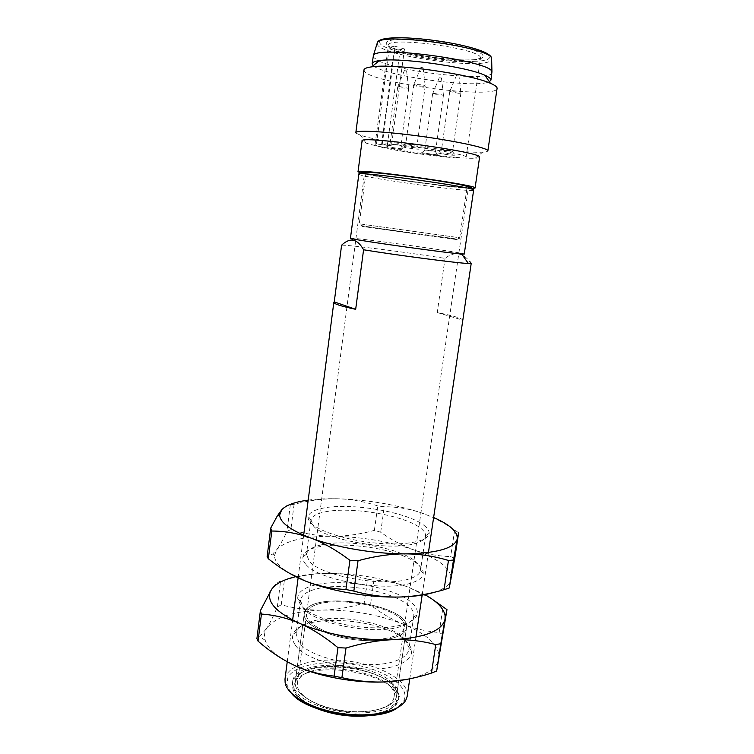 <?xml version="1.0" encoding="UTF-8"?>
<svg xmlns="http://www.w3.org/2000/svg" width="754" height="754" viewBox="0 0 754 754"><rect width="100%" height="100%" fill="white"/><g stroke="black" fill="none" stroke-linecap="round" stroke-linejoin="round"><path stroke-width="0.57" stroke-dasharray="3.77 2.83" d="M291.298 693.096L286.963 685.018L287.736 677.95C293.636 665.132 324.003 659.496 353.428 664.538C382.891 669.42 407.226 684.387 404.851 697.931L403.71 701.211L397.349 707.808M285.003 679.081L285.983 675.688C292.118 662.549 323.296 656.781 353.579 661.889C383.899 666.838 409.205 682.078 407.217 696.036M341.59 245.229L341.826 245.21C347.585 244.711 408.555 252.533 445.048 258.368C454.087 251.28 462.362 252.373 469.874 261.629M350.45 238.255L350.912 238.189C357.858 237.859 465.925 252.967 464.266 254.051M468.488 187.058C470.892 184.523 361.307 169.377 364.606 172.704L364.945 173.024C370.402 176.521 469.553 190.036 468.498 187.115L468.488 187.058M404.125 627.903C402.523 637.055 378.687 642.285 352.288 638.431C325.869 634.698 305.002 623.058 306.567 613.916L307.198 611.824C315.492 590.91 408.828 605.811 404.21 627.469L404.125 627.903C402.523 637.055 378.687 642.285 352.288 638.431C325.869 634.698 305.002 623.058 306.567 613.916L307.198 611.824C315.492 590.91 408.828 605.811 404.21 627.469L404.125 627.903M406.444 628.289C404.832 637.875 379.884 643.398 352.193 639.364C324.474 635.462 302.599 623.247 304.239 613.681L304.918 611.447C313.758 589.59 411.307 605.189 406.51 627.875L406.444 628.289C404.832 637.875 379.884 643.398 352.193 639.364C324.474 635.462 302.599 623.247 304.239 613.681L304.918 611.447C313.758 589.59 411.307 605.189 406.51 627.875L406.444 628.289M396.453 696.498C394.625 707.629 369.714 714.594 342.316 710.579C314.889 706.705 293.438 693.086 295.276 681.965L296.011 679.363C305.266 653.822 401.873 669.637 396.538 696.017L396.453 696.498C394.625 707.629 369.714 714.594 342.316 710.579C314.889 706.705 293.438 693.086 295.276 681.965L296.011 679.363C305.266 653.822 401.873 669.637 396.538 696.017L396.453 696.498M437.235 312.533L462.805 320.158C461.938 318.32 453.418 315.785 437.235 312.533L445.048 258.368M471.203 263.363L462.805 320.158M397.66 144.74L400.902 145.569L390.025 144.033L397.66 144.74M391.543 148.208C400.233 149.518 404.087 149.792 403.107 149.038L386.981 146.776C385.464 146.917 386.99 147.398 391.543 148.208M399.394 86.54L408.687 88.359L400.977 87.907L397.726 86.804L399.394 86.54M432.476 150.743L435.52 151.516L424.804 150.037L432.476 150.743M426.029 154.089C434.672 155.381 438.564 155.663 437.697 154.938L421.759 152.742C420.317 152.873 421.731 153.316 426.029 154.089M434.417 93.439L443.446 95.183L435.689 94.731L432.645 93.694L434.417 93.439M409.13 144.419L406.302 143.467L417.075 145.136L409.13 144.419M414.738 147.727L402.721 146.389C401.09 146.54 402.608 147.039 407.273 147.878C416.378 149.254 420.383 149.528 419.309 148.708L414.738 147.727M423.437 86.267L417.198 85.541L413.918 84.401L421.986 84.844L425.218 85.89L423.437 86.267M444.596 150.564L441.957 149.678L452.589 151.29L444.596 150.564M450.543 153.891L438.413 152.562C436.849 152.704 438.262 153.166 442.655 153.957C451.703 155.315 455.755 155.597 454.794 154.806L450.543 153.891M458.998 93.355L449.761 91.554L457.876 92.007L460.901 92.987L458.998 93.355M439.902 77.888L441.458 77.945L439.902 77.888M422.466 67.634L420.855 67.54L422.466 67.634M405.039 70.772L406.585 70.829L405.039 70.772M458.3 75.051L456.679 74.957L458.3 75.051M467.112 186.869C469.346 184.391 362.787 169.669 365.973 172.902L366.303 173.203C371.515 176.606 468.187 189.782 467.122 186.935L467.112 186.869M479.591 157.256C479.478 157.793 478.008 158.114 475.18 158.227C457.094 159.245 383.164 148.981 366.048 143.081L362.061 140.941M356.34 133.326L360.459 135.183C379.969 142.186 462.023 153.571 482.701 152.148C485.991 151.978 487.706 151.554 487.847 150.875M363.965 69.962L364.399 71.244C371.656 83.317 496.886 99.66 497.084 88.435M372.156 63.619L372.495 64.75M373.136 56.145L373.456 57.332L378.376 60.763M381.665 143.807L391.439 145.814L376.463 143.976L375.275 144.957C379.46 149.462 466.98 161.281 466.132 157.19L466.123 157.096C468.111 154.306 402.542 143.92 381.665 143.807L394.691 46.135L404.483 48.972C403.428 49.698 400.27 49.585 394.992 48.624L389.271 47.408L394.691 46.135M376.463 143.976L389.271 47.408M378.847 60.989C402.325 72.591 492.126 82.111 492.023 72.638M373.258 65.589C383.296 75.881 476.877 88.868 489.337 81.696M360.355 172.807C374.653 177.237 460.581 189.084 473.239 188.368M297.764 696.055C295.907 695.669 294.324 693.407 293.004 689.279L292.203 683.633L292.995 680.815C300.412 660.721 368.517 663.397 391.335 683.916C392.975 687.855 394.898 690.004 397.113 690.353L398.97 698.901C395.52 709.439 381.279 714.849 356.227 715.131C332.938 714.613 308 706.319 297.764 696.055L298.028 694.085L293.259 687.328L293.004 689.279M393.956 697.554C392.137 708.213 368.338 714.849 342.222 711.003C316.096 707.299 295.643 694.283 297.396 683.633L298.075 681.182C306.774 656.687 399.196 671.776 394.05 697.045L393.956 697.554M293.259 687.328L292.458 681.701L293.249 678.892C300.648 658.883 368.772 661.578 391.609 682.04L391.335 683.916M391.609 682.04L397.396 688.459L399.252 696.979C395.812 707.459 381.562 712.85 356.519 713.124C333.221 712.587 308.263 704.311 298.028 694.085M397.396 688.459L397.113 690.353M303.051 607.715C313.834 624.218 377.405 636.065 402.306 625.933C408.564 623.662 412.297 620.768 413.484 617.253L413.776 616.027C414.182 612.889 412.692 609.684 409.318 606.414C394.351 591.051 340.921 581.513 315.012 589.317C306.181 591.824 301.336 595.481 300.469 600.297L303.051 607.715M412.523 603.483C416.604 607.394 418.102 611.183 417.009 614.84C414.304 623.954 391.646 629.675 363.664 627.29C335.709 624.962 308.273 614.925 300.422 604.727L297.689 598.28C297.802 592.625 302.957 588.365 313.155 585.509C340.506 577.423 396.613 587.413 412.523 603.483M404.54 639.09L408.913 647.309L408.866 649.43C408.178 653.803 404.323 657.422 397.301 660.268C372.353 671.503 309.159 659.458 298.593 641.758L296.105 633.784L296.642 631.729C298.461 627.46 303.155 624.133 310.723 621.739C336.642 612.993 389.809 622.663 404.54 639.09M295.182 644.83C292.552 641.06 291.892 637.516 293.212 634.189C300.469 611.928 386.463 618.261 406.887 641.89C409.658 644.802 411.213 647.705 411.543 650.608C412.042 656.206 407.989 660.806 399.384 664.406C373.107 676.442 306.171 663.643 295.182 644.83M406.057 679.524C421.929 676.253 432.193 671.107 436.849 664.095L439.045 658.685C439.789 645.867 427.838 634.359 403.211 624.152C378.15 614.463 351.279 609.769 322.618 610.09C294.069 610.966 275.464 616.998 266.784 628.195L259.64 636.781L256.907 638.666M431.684 598.836L408.593 587.253C383.315 578.082 356.293 573.455 327.528 573.379C341.025 573.351 354.371 575.283 367.556 579.176L364.21 603.096C349.941 607.375 336.077 609.713 322.618 610.09C309.178 610.363 295.389 608.591 281.261 604.793L277.34 606.998C273.636 615.82 270.121 622.889 266.784 628.195C264.418 631.909 263.881 635.933 265.191 640.269C267.83 648.478 276.614 656.376 291.553 663.972M443.154 634.727L439.177 632.521C426.349 631.418 414.361 628.629 403.211 624.152C392.061 619.571 381.147 613.191 370.468 605.019L364.21 603.096M424.389 594.388L408.593 587.253C397.311 583.059 385.775 580.674 373.975 580.08L370.468 605.019M439.177 632.521L443.107 606.527M367.556 579.176L373.975 580.08M295.775 576.678C305.04 574.586 315.624 573.483 327.528 573.379C314.022 573.53 299.649 575.754 284.418 580.043L280.629 581.098C277.943 581.862 274.965 584.548 271.704 589.185M277.34 606.998L280.629 581.098M281.261 604.793L284.418 580.043M320.874 544.972C312.25 546.999 307.453 550.071 306.492 554.209L309.149 561.108C320.243 575.943 384.314 587.526 409.149 578.921C416.151 576.763 419.931 573.888 420.506 570.307L420.543 570.033C420.751 567.338 419.186 564.558 415.859 561.692C400.562 547.809 346.774 538.469 320.874 544.972M305.709 564.152C303.457 561.57 302.543 559.129 302.976 556.82C305.2 537.131 396.236 543.87 418.216 564.642C421.74 567.677 423.409 570.627 423.211 573.502C422.815 577.451 418.828 580.618 411.269 583.002C385.115 592.248 317.246 579.949 305.709 564.152M325.266 511.825C351.147 506.302 405.209 515.5 420.751 528.271C424.106 530.882 425.708 533.398 425.567 535.821L425.539 536.122C425.011 539.364 421.26 541.909 414.276 543.766C389.488 551.202 325.031 539.836 313.711 526.254L310.968 519.921C311.92 516.217 316.689 513.521 325.266 511.825M423.984 525.359C427.537 528.092 429.262 530.731 429.149 533.257C428.903 541.014 407.056 545.717 378.027 543.276C349.036 540.891 319.489 531.777 311.072 523.097C308.744 520.75 307.792 518.535 308.226 516.481C309.272 512.626 314.324 509.817 323.372 508.073C350.695 502.39 407.462 512.023 423.984 525.359M434.153 592.314C444.031 589.11 449.638 584.981 450.958 579.92L451.09 579.317C451.467 568.77 439.111 558.987 414.031 549.949C388.527 541.315 361.354 536.763 332.486 536.273C303.768 536.245 285.163 540.731 276.671 549.713L272.59 554.077L267.114 556.801M454.747 558.403L450.656 556.593C437.584 556.132 425.379 553.917 414.031 549.949C402.683 545.877 391.571 539.968 380.704 532.22L374.37 530.382C360.007 534.332 346.048 536.301 332.486 536.273C318.961 536.141 305.087 533.898 290.865 529.562L286.954 531.372C283.344 539.298 279.913 545.415 276.671 549.713L274.531 555.444C274.428 561.033 279.272 566.904 289.074 573.049M458.639 532.739L454.681 530.015C442.692 521.938 430.977 516.009 419.526 512.239C393.805 504.162 366.463 499.676 337.509 498.771C351.1 499.157 364.521 501.551 377.782 505.953L384.286 506.763C396.293 506.745 408.046 508.573 419.526 512.239L433.625 517.527M454.681 530.015L450.656 556.593M380.704 532.22L384.286 506.763M374.37 530.382L377.782 505.953M308.197 500.119C316.897 498.978 326.661 498.535 337.509 498.771C323.909 498.507 309.442 500.345 294.098 504.275L290.318 504.907C287.745 504.577 284.871 506.207 281.704 509.798M290.318 504.907L286.954 531.372M294.098 504.275L290.865 529.562M361.59 172.515L361.703 172.581C367.387 176.144 466.179 189.82 471.448 187.765M358.838 174.146L359.243 174.504C365.718 178.283 474.709 193.147 473.653 190.083M365.973 172.902L359.272 223.825L359.667 224.673L362.589 225.851L377.207 228.17L454.954 238.754C458.328 238.848 459.921 238.518 459.714 237.764L359.272 223.825L459.714 237.764L467.122 186.935M457.197 239.659L361.486 226.332L457.197 239.659M377.066 43.657L377.368 44.618C382.184 55.881 481.071 69.849 490.788 60.659L491.646 59.557M379.667 41.338L379.78 42.997C384.248 53.939 479.695 67.426 488.912 58.435C494.633 54.42 473.116 46.211 442.014 41.338C410.968 36.409 381.439 36.635 379.667 41.338M480.487 58.096C483.173 48.859 386.227 35.674 388.15 45.523L388.338 46.409C391.901 56.116 480.571 67.643 480.477 58.331L480.487 58.096M483.05 56.079C483.352 51.781 459.356 44.571 432.07 41.159C404.775 37.691 383.588 39.18 386.434 43.836C390.383 54.288 484.699 66.324 483.05 56.079M387.396 144.796L400.468 47.37M382.146 144.947L394.992 48.624M396.651 700.485C394.785 712.389 367.255 719.523 338.405 714.443C309.508 709.542 289.404 694.283 294.748 683.077C304.343 656.696 403.428 673.388 396.651 700.485M287.246 661.739L292.646 620.052M298.122 577.837L303.655 535.18M297.396 683.633L364.606 172.704M295.276 681.965L304.239 613.681L295.276 681.965M396.538 696.017L406.51 627.875L396.538 696.017M394.05 697.045L468.498 187.115M409.771 678.807L415.925 637.158M422.193 594.783L428.451 552.494M403.71 701.211L406.01 699.731M286.963 685.018L285.153 682.964M400.525 145.362L403.107 149.038M397.726 86.804L390.025 144.033M435.152 151.318L437.697 154.938M432.645 93.694L424.804 150.037M406.302 143.467L402.721 146.389M425.247 85.984L417.075 145.136M441.957 149.678L438.413 152.562M460.92 93.072L452.589 151.29M439.309 77.643L432.692 93.628M423.117 67.86L425.218 85.89M404.398 70.518L397.773 86.729M458.903 75.259L460.901 92.987M475.18 158.227L482.701 152.148M366.048 143.081L360.459 135.183M375.03 144.551L388.348 45.853C389.366 47.851 411.901 55.051 436.198 57.926C449.327 59.755 462.042 60.348 474.341 59.698L480.477 58.331L466.132 157.19M404.483 48.972L391.439 145.814M456.679 74.957L449.808 91.479M406.585 70.829L408.659 88.275M420.855 67.54L413.974 84.316M441.458 77.945L443.427 95.098M449.761 91.554L441.514 149.773M452.193 151.073L454.794 154.806M413.918 84.401L405.831 143.571M416.651 144.909L419.309 148.708M443.446 95.183L435.52 151.516M425.199 149.942L421.759 152.742M408.687 88.359L400.902 145.569M390.449 143.948L386.981 146.776M399.328 696.526L396.99 703.284C397.547 703.859 388.272 713.736 370.921 715.499M314.625 707.686C300.29 702.153 292.967 691.098 293.165 689.646L292.458 681.701M413.484 617.253L417.009 614.84M413.776 616.027L408.866 649.43M296.642 631.729L293.212 634.189M265.191 640.269L259.64 636.781M436.849 664.095L438.131 663.718M408.913 647.309L411.543 650.608M300.469 600.297L296.105 633.784M300.422 601.56L297.689 598.28M306.492 554.209L302.976 556.82M425.539 536.122L420.506 570.307M425.567 535.821L429.149 533.257M274.531 555.444L272.59 554.077M310.968 519.921L308.226 516.481M310.912 520.222L306.444 554.482M420.543 570.033L423.211 573.502"/><path stroke-width="1.13" d="M409.771 678.807L407.169 696.347L406.01 699.731C400.402 711.258 372.551 717.827 342.495 713.604C312.42 709.476 287.415 695.574 285.153 682.964L285.003 679.081L287.246 661.739M469.874 261.629L471.203 263.419L468.394 263.504C457.716 263.165 396.793 255.22 363.579 249.772L355.671 309.319C341.157 306.228 333.871 303.909 333.834 302.363L334.248 301.883L355.671 309.319M363.579 249.772C359.96 243.353 355.945 240.121 351.534 240.064C348.273 240.272 344.964 241.996 341.59 245.229L334.248 301.883M464.257 254.07L461.693 254.013C449.073 253.24 365.294 241.619 352.938 238.924L350.45 238.255L358.838 174.146C355.059 170.602 476.773 187.435 473.653 190.036L464.257 254.07M397.349 707.808C376.548 723.783 306.963 714.132 291.298 693.096M358.027 171.761L362.061 140.941C358.461 135.023 483.239 152.251 479.601 157.171L475.077 187.953C478.385 185.164 354.173 167.982 358.027 171.761L360.355 172.807M490.939 79.943C490.958 78.614 488.941 77.059 484.897 75.287L490.468 83.326C494.963 85.249 497.169 86.917 497.093 88.322L487.857 150.819C488.413 148.199 458.394 141.488 422.155 136.493C385.916 131.46 355.624 129.839 355.85 132.563L356.34 133.326M490.468 83.326C470.524 73.958 393.465 63.261 371.731 66.852C366.755 67.492 364.163 68.539 363.965 69.962L355.85 132.563M484.897 75.287C466.914 66.663 398.932 57.229 379.281 60.631C374.729 61.263 372.353 62.262 372.156 63.619L373.418 55.447C376.076 45.08 492.211 61.197 491.938 71.894L490.929 80.103L489.337 81.696M378.376 60.763L378.847 60.989M372.495 64.75L373.258 65.589M473.239 188.368L475.077 188M291.553 663.972L294.107 665.198C306.416 670.89 319.743 674.538 334.079 676.14L341.901 677.658L345.992 648.044L337.971 647.677C324.814 636.866 312.015 628.751 299.583 623.313C324.163 634.161 362.354 640.938 392.674 639.703C378.065 640.269 362.504 643.049 345.992 648.044M295.775 576.678C283.834 579.449 275.813 583.615 271.704 589.185L260.394 610.655L261.431 614.067L258.047 641.154C269.781 651.352 281.808 659.364 294.107 665.198C318.442 676.724 356.369 683.614 386.585 681.833C372.052 682.577 357.16 681.182 341.901 677.658M258.047 641.154L256.907 638.666L260.394 610.655M261.431 614.067C274.399 614.934 287.114 618.016 299.583 623.313C276.171 612.465 266.445 601.852 270.413 591.475L270.111 591.598M271.704 589.185L270.413 591.475M334.079 676.14L337.971 647.677M406.057 679.524L386.585 681.833C401.137 680.975 416.095 678.063 431.458 673.096L436.66 670.994L446.971 609.628L431.684 598.836M435.765 644.566C421.637 640.872 407.273 639.251 392.674 639.703C424.625 637.79 442.08 630.966 445.03 619.232L440.798 643.718L435.765 644.566L431.458 673.096M440.798 643.718L436.66 670.994M445.105 615.716L445.614 616.093L445.03 619.232L445.105 615.716C443.776 608.318 436.877 601.211 424.389 594.388M445.614 616.093L446.971 609.628M289.074 573.049L305.125 580.919C292.571 575.773 280.309 568.384 268.349 558.761L271.808 531.023L270.695 528.12L277.255 516.019L281.704 509.798L279.64 515.01C279.979 522.465 290.347 530.128 310.733 537.998C335.822 547.423 374.549 553.973 405.087 553.86C390.374 553.898 374.691 556.188 358.037 560.722L353.843 591.089C369.215 595.292 384.21 597.281 398.838 597.045C413.503 596.706 428.574 594.256 444.049 589.703L448.46 560.467L453.484 560.052L457.216 538.94C457.848 531.806 449.987 524.661 433.625 517.527M271.808 531.023C285.04 531.08 298.009 533.398 310.733 537.998C323.428 542.729 336.482 550.175 349.922 560.326L358.037 560.722M268.349 558.761L267.114 556.801L270.695 528.12M434.153 592.314C425.002 595.16 413.23 596.734 398.838 597.045C368.414 597.734 329.96 591.061 305.125 580.919C317.679 585.924 331.279 588.789 345.926 589.515L353.843 591.089M349.922 560.326L345.926 589.515M448.46 560.467C434.247 556.141 419.789 553.945 405.087 553.86C436.33 553.304 453.654 548.563 457.047 539.628L458.639 532.739L454.747 558.403L449.243 587.997L444.049 589.703M449.243 587.997L453.484 560.052M308.197 500.119C294.871 501.91 286.039 505.133 281.704 509.798M471.448 187.765L471.778 187.51C471.844 186.229 444.37 181.243 413.239 177.02C382.08 172.779 358.225 170.781 361.59 172.515M491.646 59.557L491.627 58.52C491.825 47.379 380.204 31.894 377.368 42.658L377.066 43.657M292.646 620.052L298.122 577.837M303.655 535.18L333.834 302.363M352.938 238.924L351.534 240.055M461.693 254.013L468.394 263.504M473.653 190.083L473.663 189.904C473.87 186.115 448.8 182.345 417.952 177.784C387.32 173.844 360.421 170.008 358.838 174.146M415.925 637.158L422.193 594.783M428.451 552.494L471.212 263.4M379.281 60.631L371.731 66.852M491.938 71.894L491.627 58.52C491.825 45.08 380.836 29.679 377.368 42.658L373.418 55.447M370.921 715.499C351.505 717.629 332.731 715.028 314.625 707.686M279.64 515.01L277.255 516.019"/></g></svg>
